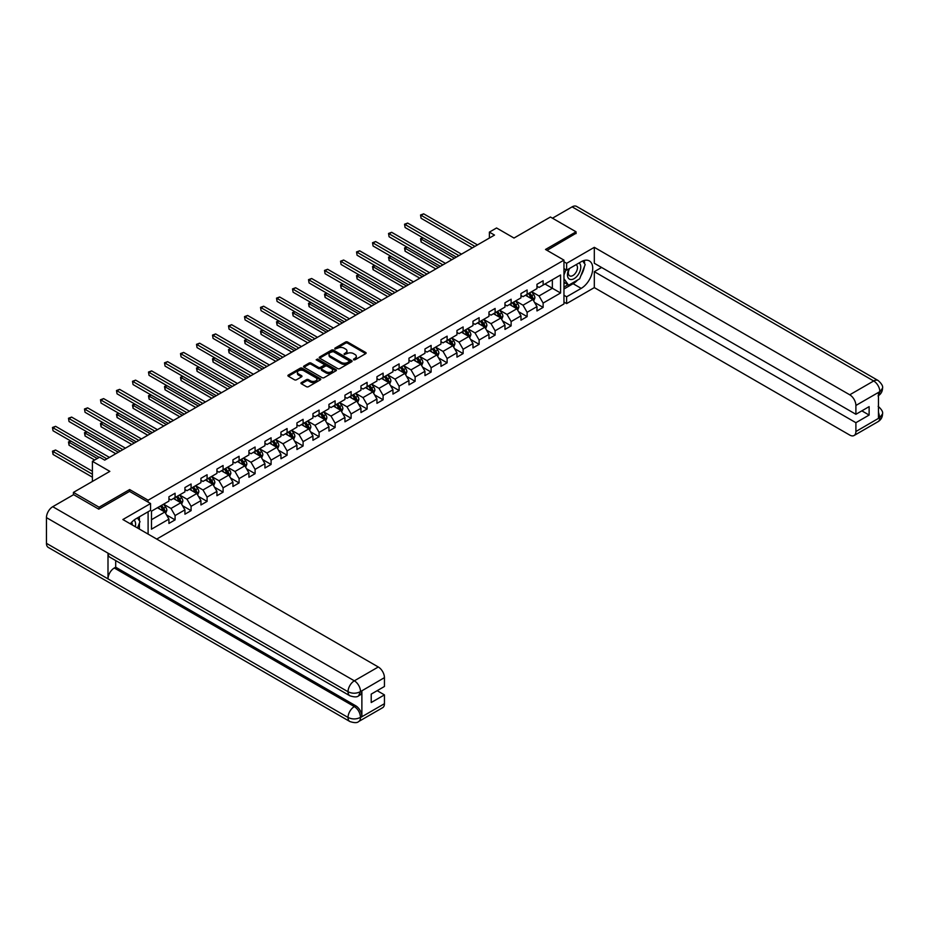 <?xml version="1.0" encoding="UTF-8"?>
<svg xmlns="http://www.w3.org/2000/svg" width="929" height="929" viewBox="0 0 929 929"><rect width="100%" height="100%" fill="white"/><g stroke="black" fill="none" stroke-linecap="round" stroke-linejoin="round"><path stroke-width="1.39" d="M353.601 359.825L355.006 359.825L365.701 353.647A1.428 0.824 0 0 0 366.119 353.066A1.428 0.824 0 0 0 365.701 352.486L347.585 342.011A1.428 0.824 0 0 0 345.565 342.011L334.87 348.189L334.87 349.002L337.668 348.212A4.552 2.636 0 0 1 344.113 348.212L345.623 349.083A4.552 2.636 0 0 1 346.958 350.941A4.552 2.636 0 0 1 345.623 352.799L344.229 354.413L347.028 353.612A4.552 2.636 0 0 1 353.473 353.612L354.983 354.483A4.552 2.636 0 0 1 356.318 356.341A4.552 2.636 0 0 1 354.983 358.211L353.601 359.825L353.601 359M301.368 382.597A1.428 0.824 0 0 0 300.95 383.178A1.428 0.824 0 0 0 301.368 383.758L306.454 386.696A1.428 0.824 0 0 0 308.463 386.696L320.342 379.833A1.428 0.824 0 0 0 320.76 379.253A1.428 0.824 0 0 0 320.342 378.672L302.227 368.209A1.428 0.824 0 0 0 300.206 368.209L288.327 375.061A1.428 0.824 0 0 0 287.909 375.641A1.428 0.824 0 0 0 288.327 376.222L294.47 379.775A1.428 0.824 0 0 0 296.479 379.775L301.565 376.837A1.428 0.824 0 0 0 301.983 376.257A1.428 0.824 0 0 0 301.565 375.676L298.523 373.922A3.809 2.195 0 0 1 297.408 372.366A3.809 2.195 0 0 1 299.753 370.334A3.809 2.195 0 0 1 303.911 370.81L315.837 377.697A3.809 2.195 0 0 1 316.952 379.253A3.809 2.195 0 0 1 314.606 381.285A3.809 2.195 0 0 1 310.449 380.809L308.463 379.659A1.428 0.824 0 0 0 306.454 379.659L301.368 382.597L301.368 383.758M576.061 233.597L576.061 231.82L550.421 217.014L514.004 238.045L496.562 227.977L489.386 232.122L494.507 235.083L104.71 460.122L99.589 457.161L92.401 461.307L92.401 481.443M129.642 491.453L129.642 489.56L99.078 507.211L73.426 492.405L109.843 471.375L92.401 461.307M129.642 489.56L148.106 500.22L563.961 260.132L563.961 303.957L156.722 539.075M576.061 231.82L545.497 249.471L563.961 260.132M337.761 368.616A1.428 0.824 0 0 0 339.782 368.616L351.661 361.753A1.428 0.824 0 0 0 352.079 361.172A1.428 0.824 0 0 0 351.661 360.591L333.534 350.128A1.428 0.824 0 0 0 331.525 350.128L319.646 356.991A1.428 0.824 0 0 0 319.228 357.572A1.428 0.824 0 0 0 319.646 358.153L337.761 368.616M316.568 360.034L335.984 370.799L324.116 377.65A1.428 0.824 0 0 1 322.108 377.65L303.98 367.187L303.98 366.026A1.428 0.824 0 0 0 303.562 366.607A1.428 0.824 0 0 0 303.98 367.187M303.98 366.026L309.067 363.088A1.428 0.824 0 0 1 311.087 363.088L318.438 367.338A1.428 0.824 0 0 0 320.447 367.338L323.815 365.387A1.428 0.824 0 0 0 324.233 364.807A1.428 0.824 0 0 0 323.815 364.226L316.162 359.802L317.579 358.989L336.008 369.626A1.428 0.824 0 0 1 336.426 370.207A1.428 0.824 0 0 1 336.008 370.787L336.008 369.626M73.426 494.774L73.426 492.405M99.078 507.211L99.078 508.987M148.106 534.094L148.106 511.774M148.106 502.113L148.106 500.22M166.523 514.933L175.082 519.88L175.082 515.56L184.929 509.87L184.929 514.202L191.084 510.648L191.084 506.317L200.931 500.638L200.931 504.958L207.086 501.405L207.086 497.085L216.933 491.395L216.933 495.714L223.088 492.161L223.088 487.841L232.935 482.163L232.935 486.482L239.09 482.929L239.09 478.609L248.937 472.919L248.937 477.239L255.092 473.685L255.092 469.366L264.939 463.676L264.939 468.007L271.094 464.454L271.094 460.122L280.941 454.444L280.941 458.763L287.096 455.21L287.096 450.89L296.943 445.2L296.943 449.531L303.098 445.978L303.098 441.647L312.945 435.968L312.945 440.288L319.1 436.735L319.1 432.415L328.947 426.725L328.947 431.044L335.102 427.491L335.102 423.171L344.949 417.481L344.949 421.812L351.104 418.259L351.104 413.928L360.951 408.249L360.951 412.569L367.106 409.015L367.106 404.696L376.953 399.005L376.953 403.337L383.108 399.784L383.108 395.452L392.955 389.774L392.955 394.093L399.11 390.54L399.11 386.22L408.957 380.53L408.957 384.85L415.112 381.296L415.112 376.977L424.959 371.298L424.959 375.618L431.114 372.064L431.114 367.745L440.961 362.055L440.961 366.374L447.116 362.821L447.116 358.501L456.963 352.811L456.963 357.142L463.118 353.589L463.118 349.258L472.966 343.579L472.966 347.899L479.12 344.345L479.12 340.026L488.968 334.335L488.968 338.655L495.122 335.102L495.122 330.782L504.97 325.104L504.97 329.423L511.124 325.87L511.124 321.55L520.972 315.86L520.972 320.18L527.126 316.626L527.126 312.307L536.974 306.616L536.974 310.948L543.128 307.394L543.128 303.063L560.57 292.995L560.57 274.996L552.36 279.734L552.36 288.257L560.57 292.995M175.082 519.88L168.927 523.433L168.927 519.114L151.485 529.182L151.485 511.182L168.927 501.114L168.927 496.783L175.082 493.229L175.082 497.561L184.929 491.871L184.929 487.551L191.084 483.997L191.084 488.317L200.931 482.627L200.931 478.307L207.086 474.754L207.086 479.074L216.933 473.395L216.933 469.064L223.088 465.51L223.088 469.842L232.935 464.152L232.935 459.832L239.09 456.278L239.09 460.598L248.937 454.92L248.937 450.588L255.092 447.035L255.092 451.366L264.939 445.676L264.939 441.356L271.094 437.803L271.094 442.123L280.941 436.433L280.941 432.113L287.096 428.559L287.096 432.879L296.943 427.201L296.943 422.881L303.098 419.327L303.098 423.647L312.945 417.957L312.945 413.637L319.1 410.084L319.1 414.404L328.947 408.725L328.947 404.394L335.102 400.84L335.102 405.172L344.949 399.482L344.949 395.162L351.104 391.608L351.104 395.928L360.951 390.238L360.951 385.918L367.106 382.365L367.106 386.685L376.953 381.006L376.953 376.686L383.108 373.133L383.108 377.453L392.955 371.763L392.955 367.443L399.11 363.889L399.11 368.209L408.957 362.531L408.957 358.199L415.112 354.646L415.112 358.977L424.959 353.287L424.959 348.967L431.114 345.414L431.114 349.734L440.961 344.055L440.961 339.724L447.116 336.17L447.116 340.502L456.963 334.812L456.963 330.492L463.118 326.938L463.118 331.258L472.966 325.568L472.966 321.248L479.12 317.695L479.12 322.015L488.968 316.336L488.968 312.005L495.122 308.451L495.122 312.783L504.97 307.093L504.97 302.773L511.124 299.219L511.124 303.539L520.972 297.861L520.972 293.529L527.126 289.976L527.126 294.307L536.974 288.617L536.974 284.297L543.128 280.744L543.128 285.064L560.57 274.996M173.444 498.501L180.83 502.763L170.982 508.453L163.597 504.192M168.927 498.745L170.982 499.93L175.082 497.561M170.982 508.453L175.082 515.56M180.83 502.763L184.929 509.87M189.446 489.269L196.832 493.531L186.984 499.21L179.599 494.948M184.929 489.502L186.984 490.686L191.084 488.317M186.984 499.21L191.084 506.317M196.832 493.531L200.931 500.638M205.448 480.026L212.834 484.288L202.987 489.978L195.601 485.716M200.931 480.258L202.987 481.443L207.086 479.074M202.987 489.978L207.086 497.085M212.834 484.288L216.933 491.395M221.45 470.782L228.836 475.056L218.989 480.734L211.603 476.472M216.933 471.026L218.989 472.211L223.088 469.842M218.989 480.734L223.088 487.841M228.836 475.056L232.935 482.163M237.452 461.55L244.838 465.812L234.991 471.502L227.605 467.229M232.935 461.783L234.991 462.967L239.09 460.598M234.991 471.502L239.09 478.609M244.838 465.812L248.937 472.919M253.454 452.307L260.84 456.569L250.993 462.259L243.607 457.997M248.937 452.551L250.993 453.735L255.092 451.366M250.993 462.259L255.092 469.366M260.84 456.569L264.939 463.676M269.456 443.075L276.842 447.337L266.995 453.015L259.609 448.753M264.939 443.307L266.995 444.492L271.094 442.123M266.995 453.015L271.094 460.122M276.842 447.337L280.941 454.444M285.458 433.831L292.844 438.093L282.997 443.783L275.611 439.522M280.941 434.064L282.997 435.248L287.096 432.879M282.997 443.783L287.096 450.89M292.844 438.093L296.943 445.2M301.461 424.588L308.846 428.861L298.999 434.54L291.613 430.278M296.943 424.832L298.999 426.016L303.098 423.647M298.999 434.54L303.098 441.647M308.846 428.861L312.945 435.968M317.463 415.356L324.848 419.618L315.001 425.308L307.615 421.034M312.945 415.588L315.001 416.773L319.1 414.404M315.001 425.308L319.1 432.415M324.848 419.618L328.947 426.725M333.465 406.112L340.85 410.374L331.003 416.064L323.617 411.802M328.947 406.356L331.003 407.541L335.102 405.172M331.003 416.064L335.102 423.171M340.85 410.374L344.949 417.481M349.467 396.88L356.852 401.142L347.005 406.821L339.619 402.559M344.949 397.113L347.005 398.297L351.104 395.928M347.005 406.821L351.104 413.928M356.852 401.142L360.951 408.249M365.469 387.637L372.854 391.899L363.007 397.589L355.621 393.327M360.951 387.869L363.007 389.054L367.106 386.685M363.007 397.589L367.106 404.696M372.854 391.899L376.953 399.005M381.471 378.393L388.856 382.667L379.009 388.345L371.623 384.083M376.953 378.637L379.009 379.822L383.108 377.453M379.009 388.345L383.108 395.452M388.856 382.667L392.955 389.774M397.473 369.161L404.858 373.423L395.011 379.113L387.625 374.84M392.955 369.394L395.011 370.578L399.11 368.209M395.011 379.113L399.11 386.22M404.858 373.423L408.957 380.53M413.475 359.918L420.86 364.191L411.013 369.87L403.627 365.608M408.957 360.162L411.013 361.346L415.112 358.977M411.013 369.87L415.112 376.977M420.86 364.191L424.959 371.298M429.477 350.686L436.862 354.948L427.015 360.638L419.629 356.364M424.959 350.918L427.015 352.103L431.114 349.734M427.015 360.638L431.114 367.745M436.862 354.948L440.961 362.055M445.479 341.442L452.864 345.704L443.017 351.394L435.631 347.132M440.961 341.686L443.017 342.871L447.116 340.502M443.017 351.394L447.116 358.501M452.864 345.704L456.963 352.811M461.481 332.21L468.866 336.472L459.019 342.151L451.633 337.889M456.963 332.443L459.019 333.627L463.118 331.258M459.019 342.151L463.118 349.258M468.866 336.472L472.966 343.579M477.483 322.967L484.868 327.229L475.021 332.919L467.635 328.657M472.966 323.199L475.021 324.384L479.12 322.015M475.021 332.919L479.12 340.026M484.868 327.229L488.968 334.335M493.485 313.723L500.87 317.997L491.023 323.675L483.637 319.413M488.968 313.967L491.023 315.152L495.122 312.783M491.023 323.675L495.122 330.782M500.87 317.997L504.97 325.104M509.487 304.491L516.872 308.753L507.025 314.443L499.639 310.17M504.97 304.724L507.025 305.908L511.124 303.539M507.025 314.443L511.124 321.55M516.872 308.753L520.972 315.86M525.489 295.248L532.874 299.51L523.027 305.2L515.641 300.938M520.972 295.492L523.027 296.676L527.126 294.307M523.027 305.2L527.126 312.307M532.874 299.51L536.974 306.616M544.975 283.995L552.36 288.257L539.029 295.956L531.643 291.694M536.974 286.248L539.029 287.433L543.128 285.064M539.029 295.956L543.128 303.063M489.386 232.122L489.386 238.045M151.485 519.706L164.828 512.007L157.442 507.745M164.828 512.007L168.927 519.114M534.57 302.448L543.128 307.394M518.568 311.679L527.126 316.626M502.566 320.923L511.124 325.87M486.564 330.167L495.122 335.102M470.562 339.399L479.12 344.345M454.56 348.642L463.118 353.589M438.558 357.874L447.116 362.821M422.556 367.118L431.114 372.064M406.554 376.361L415.112 381.296M390.552 385.593L399.11 390.54M374.55 394.837L383.108 399.784M358.548 404.069L367.106 409.015M342.546 413.312L351.104 418.259M326.543 422.556L335.102 427.491M310.541 431.788L319.1 436.735M294.539 441.031L303.098 445.978M278.537 450.263L287.096 455.21M262.535 459.507L271.094 464.454M246.533 468.739L255.092 473.685M230.531 477.982L239.09 482.929M214.529 487.226L223.088 492.161M198.527 496.458L207.086 501.405M182.525 505.701L191.084 510.648M353.995 359.964L354.983 359.395A4.552 2.636 0 0 0 356.318 357.526L356.318 356.341M346.958 350.941L346.958 352.126A4.552 2.636 0 0 1 345.623 353.984L344.636 354.553M365.701 352.486L365.701 353.647L347.585 343.196A1.428 0.824 0 0 0 345.565 343.196L335.264 349.153M351.638 361.764L333.534 351.313A1.428 0.824 0 0 0 331.525 351.313L319.657 358.164M349.141 361.578L349.141 360.766L333.232 351.58L330.364 352.428A4.552 2.636 0 0 0 329.029 354.286A4.552 2.636 0 0 0 330.364 356.144L341.233 362.426A4.552 2.636 0 0 0 347.678 362.426L349.141 361.578L349.141 362.763L349.432 361.172M329.029 354.286L329.029 355.47A4.552 2.636 0 0 0 330.364 357.328L330.364 356.144M349.141 362.763L347.678 363.611A4.552 2.636 0 0 1 341.233 363.611L330.364 357.328M304.004 367.199L309.067 364.273L309.067 363.088M324.233 364.807L324.233 365.991A1.428 0.824 0 0 1 323.815 366.572L320.447 368.523A1.428 0.824 0 0 1 318.438 368.523L311.087 364.273A1.428 0.824 0 0 0 309.067 364.273M326.056 371.739A3.809 2.195 0 0 0 330.213 372.215A3.809 2.195 0 0 0 332.559 370.183A3.809 2.195 0 0 0 331.444 368.627L327.24 366.2A1.428 0.824 0 0 0 325.231 366.2L321.852 368.151A1.428 0.824 0 0 0 321.434 368.732A1.428 0.824 0 0 0 321.852 369.312L326.056 371.739L326.056 372.924A3.809 2.195 0 0 0 330.213 373.4A3.809 2.195 0 0 0 332.559 371.368L332.559 370.183M321.434 368.732L321.434 369.916A1.428 0.824 0 0 0 321.852 370.497L321.852 369.312M326.056 372.924L321.852 370.497M316.952 379.253L316.952 380.437A3.809 2.195 0 0 1 314.606 382.469A3.809 2.195 0 0 1 310.449 381.993L308.463 380.844A1.428 0.824 0 0 0 306.454 380.844L301.391 383.77M297.408 372.366L297.408 373.551A3.809 2.195 0 0 0 298.523 375.107L298.523 373.922M301.565 375.676L301.565 376.837L298.523 375.107M320.342 378.672L320.342 379.833L302.227 369.394A1.428 0.824 0 0 0 300.206 369.394L288.35 376.233L288.327 375.061M533.687 300.915L534.907 297.849A3.844 2.218 -120 0 0 533.676 294.574L531.562 291.741M527.869 296.63L526.429 294.702M423.043 237.882L421.092 239.008L421.092 241.97L451.842 259.714M528.38 293.576L530.505 296.409A3.844 2.218 60 0 1 531.597 298.72L532.828 298.012A3.844 2.218 -120 0 0 531.736 295.701L529.611 292.867M528.647 293.425L531.005 296.56A1.963 1.126 60 0 1 531.353 297.152L532.828 298.012M421.092 241.97L420.535 238.683L454.409 258.239M420.535 238.683L422.823 237.754M474.916 246.394L421.092 215.319L423.659 213.833L477.483 244.908M472.35 247.869L421.092 218.28L420.535 214.994L423.659 213.833M421.092 218.28L420.535 214.994M569.163 268.678A9.429 5.446 120 0 0 570.778 279.559A9.429 5.446 120 0 0 579.29 272.824A9.429 5.446 120 0 0 579.069 262.953M569.686 268.365A6.457 3.728 120 0 0 569.674 275.855A6.457 3.728 120 0 0 570.615 276.145A6.457 3.728 120 0 0 576.514 271.384A6.457 3.728 120 0 0 576.131 264.672A6.457 3.728 120 0 0 576.108 264.66M582.669 260.991L585.189 264.579L579.65 278.851L568.571 285.238L563.961 282.137M568.571 285.238L563.961 278.665M563.961 274.996L565.982 269.77M135.274 526.685A9.429 5.446 120 0 0 134.02 520.089M132.266 524.955A6.457 3.728 120 0 0 131.604 522.295M137.422 517.941L140 521.599L137.527 527.986M577.606 280.024A16.316 9.418 120 0 1 573.088 283.705L581.194 288.385A16.316 9.418 120 0 0 591.854 273.997A16.316 9.418 120 0 0 589.346 260.921A16.316 9.418 120 0 0 581.194 261.734L566.62 270.142L566.62 263.325L594.316 247.335L849.745 394.802L873.69 380.971L572.113 206.865L552.465 218.199M581.194 288.385L566.62 296.792L566.62 303.597L594.316 287.607L594.316 271.674L855.899 422.695L855.899 431.52L879.995 417.481L878.462 418.201L878.462 392.735L879.844 391.632L855.899 405.462A8.709 5.028 -120 0 0 849.745 394.802M601.609 267.471L594.316 271.674M861.845 410.85L869.126 415.054L869.126 406.647L855.899 414.288L594.316 263.267L594.316 247.335M563.961 268.597L566.62 270.142M563.961 261.792L566.62 263.325M563.961 302.064L566.62 303.597M563.961 295.248L566.62 296.792M594.316 287.607L849.745 435.074A8.709 5.028 -120 0 0 854.088 435.504A8.709 5.028 -120 0 0 855.899 431.52M572.113 206.865A8.918 5.156 -60 0 1 576.572 206.412L878.149 380.53A8.918 5.156 -60 0 0 873.69 380.971A8.709 5.028 60 0 1 879.844 391.632M855.899 414.288L855.899 405.462M869.126 415.054L855.899 422.695M576.061 233.249L547.03 250.354M580.846 275.75A16.316 9.418 120 0 0 584.364 266.704M584.631 263.778A16.316 9.418 120 0 0 584.225 260.445M573.088 283.705L563.961 288.977M563.961 287.073L567.851 284.831M563.961 283.519L564.774 283.055M878.462 412.104L879.844 417.4M878.149 406.298C881.656 409.445 883.119 411.965 882.55 413.846L880.007 417.481M878.149 380.53C881.656 383.654 883.119 386.197 882.55 388.148L879.995 391.724M349.873 695.775A8.918 5.156 -60 0 1 348.027 691.745C352.137 693.719 356.237 693.708 360.336 691.699L358.687 695.763C357.235 697.249 354.297 697.249 349.873 695.775L109.843 557.191A8.918 5.156 -60 0 1 107.996 553.161L46.45 517.627A8.918 5.156 -60 0 1 52.756 506.7L73.635 494.658L98.764 509.162L129.537 491.395L150.568 503.541L150.568 510.346L136.006 518.754A16.316 9.418 120 0 0 130.281 523.805M150.568 503.541L122.872 519.532L378.289 666.987A8.709 5.028 60 0 1 384.443 677.647L384.443 686.473L371.217 694.114L371.217 702.521L384.443 694.892L384.443 703.706A8.709 5.028 60 0 1 382.643 707.701L358.687 721.519A8.709 5.028 -120 0 0 360.498 717.536L384.443 703.706M139.025 528.856L142.462 530.842M139.385 528.647L139.385 523.178M139.385 520.728L139.385 516.803M358.687 721.519C357.305 722.994 354.367 723.006 349.873 721.531L48.296 547.425A8.918 5.156 -60 0 1 46.45 543.337L107.996 578.872A8.918 5.156 -60 0 1 114.302 568.002L354.344 706.586L355.726 705.785A8.709 5.028 60 0 1 361.88 716.445L361.88 690.979A8.709 5.028 60 0 1 360.08 694.962L358.687 695.763M46.45 517.627L46.45 543.337M52.756 506.7L354.344 680.818A8.918 5.156 -60 0 0 348.027 691.745L107.996 553.161L107.996 578.872L348.027 717.455C352.126 719.429 356.225 719.429 360.336 717.455L360.498 717.536M384.443 694.892L377.162 690.677M115.695 560.57L115.695 567.201L355.726 705.785M115.695 567.201L114.302 568.002M517.685 310.158L518.905 307.081A3.844 2.218 -120 0 0 517.674 303.806L515.56 300.984M511.867 305.862L510.427 303.946M407.041 247.114L405.09 248.24L405.09 251.202L435.84 268.957M512.378 302.819L514.503 305.641A3.844 2.218 60 0 1 515.595 307.952L516.826 307.244A3.844 2.218 -120 0 0 515.734 304.933L513.609 302.111M512.645 302.668L515.003 305.804A1.963 1.126 60 0 1 515.351 306.396L516.826 307.244M405.09 251.202L404.533 247.915L438.407 267.471M404.533 247.915L406.821 246.986M501.683 319.39L502.903 316.324A3.844 2.218 -120 0 0 501.672 313.05L499.558 310.216M495.865 315.105L494.425 313.178M391.039 256.358L389.088 257.484L389.088 260.445L419.838 278.189M496.376 312.063L498.49 314.885A3.844 2.218 60 0 1 499.593 317.195L500.824 316.487A3.844 2.218 -120 0 0 499.721 314.176L497.607 311.343M496.643 311.9L498.989 315.036A1.963 1.126 60 0 1 499.349 315.628L500.824 316.487M389.088 260.445L388.531 257.159L422.393 276.714M388.531 257.159L390.819 256.23M458.914 255.626L405.09 224.551L407.657 223.076L461.481 254.151M456.348 257.112L405.09 227.512L404.533 224.226L407.657 223.076M405.09 227.512L404.533 224.226M442.912 264.87L389.088 233.794L391.655 232.308L445.479 263.383M440.346 266.344L389.088 236.756L388.531 233.469L391.655 232.308M389.088 236.756L388.531 233.469M485.681 328.634L486.901 325.556A3.844 2.218 -120 0 0 485.67 322.282L483.556 319.46M479.863 324.337L478.423 322.421M375.037 265.601L373.086 266.728L373.086 269.689L403.836 287.433M480.374 321.295L482.488 324.128A3.844 2.218 60 0 1 483.591 326.439L484.822 325.719A3.844 2.218 -120 0 0 483.719 323.408L481.605 320.586M480.641 321.144L482.987 324.279A1.963 1.126 60 0 1 483.347 324.871L484.822 325.719M373.086 269.689L372.529 266.402L406.391 285.946M372.529 266.402L374.817 265.462M469.679 337.877L470.898 334.8A3.844 2.218 -120 0 0 469.668 331.525L467.554 328.703M463.861 333.581L462.421 331.665M359.035 274.833L357.084 275.959L357.084 278.921L387.834 296.676M464.372 330.538L466.486 333.36A3.844 2.218 60 0 1 467.589 335.671L468.82 334.963A3.844 2.218 -120 0 0 467.717 332.652L465.603 329.83M464.639 330.376L466.985 333.511A1.963 1.126 60 0 1 467.345 334.115L468.82 334.963M357.084 278.921L356.527 275.634L390.389 295.19M356.527 275.634L358.815 274.705M453.677 347.109L454.896 344.032A3.844 2.218 -120 0 0 453.666 340.769L451.552 337.935M447.859 342.824L446.419 340.897M343.033 284.077L341.082 285.203L341.082 288.164L371.832 305.908M448.37 339.77L450.484 342.604A3.844 2.218 60 0 1 451.587 344.914L452.818 344.206A3.844 2.218 -120 0 0 451.715 341.884L449.601 339.062M448.637 339.619L450.983 342.755A1.963 1.126 60 0 1 451.343 343.347L452.818 344.206M341.082 288.164L340.525 284.878L374.387 304.433M340.525 284.878L342.813 283.949M426.91 274.101L373.086 243.038L375.653 241.552L429.477 272.627M424.344 275.588L373.086 245.999L372.529 242.713L375.653 241.552M373.086 245.999L372.529 242.713M410.908 283.345L357.084 252.27L359.651 250.795L413.475 281.87M408.342 284.831L357.084 255.231L356.527 251.945L359.651 250.795M357.084 255.231L356.527 251.945M394.906 292.589L341.082 261.513L343.649 260.027L397.473 291.102M392.34 294.063L341.082 264.475L340.525 261.188L343.649 260.027M341.082 264.475L340.525 261.188M437.675 356.353L438.894 353.275A3.844 2.218 -120 0 0 437.664 350.001L435.55 347.179M431.857 352.056L430.417 350.14M327.031 293.309L325.08 294.435L325.08 297.396L355.83 315.152M432.368 349.014L434.482 351.836A3.844 2.218 60 0 1 435.585 354.146L436.816 353.438A3.844 2.218 -120 0 0 435.713 351.127L433.599 348.305M432.635 348.863L434.981 351.998A1.963 1.126 60 0 1 435.341 352.59L436.816 353.438M325.08 297.396L324.523 294.11L358.385 313.665M324.523 294.11L326.811 293.181M378.904 301.82L325.08 270.745L327.647 269.271L381.471 300.346M376.338 303.307L325.08 273.707L324.523 270.42L327.647 269.271M325.08 273.707L324.523 270.42M421.673 365.585L422.892 362.519A3.844 2.218 -120 0 0 421.661 359.244L419.548 356.411M415.855 361.3L414.415 359.372M311.029 302.552L309.078 303.678L309.078 306.64L339.828 324.384M416.366 358.246L418.48 361.079A3.844 2.218 60 0 1 419.583 363.39L420.814 362.682A3.844 2.218 -120 0 0 419.711 360.371L417.597 357.537M416.633 358.095L418.979 361.23A1.963 1.126 60 0 1 419.339 361.822L420.814 362.682M309.078 306.64L308.521 303.353L342.383 322.909M308.521 303.353L310.809 302.424M362.902 311.064L309.078 279.989L311.645 278.503L365.469 309.578M360.336 312.539L309.078 282.95L308.521 279.664L311.645 278.503M309.078 282.95L308.521 279.664M405.671 374.828L406.89 371.751A3.844 2.218 -120 0 0 405.659 368.476L403.546 365.654M399.853 370.532L398.413 368.616M295.027 311.796L293.076 312.922L293.076 315.883L323.826 333.627M400.364 367.489L402.478 370.311A3.844 2.218 60 0 1 403.581 372.634L404.812 371.914A3.844 2.218 -120 0 0 403.709 369.603L401.595 366.781M400.631 367.338L402.977 370.474A1.963 1.126 60 0 1 403.337 371.066L404.812 371.914M293.076 315.883L292.519 312.585L326.381 332.141M292.519 312.585L294.807 311.656M346.9 320.296L293.076 289.233L295.643 287.746L349.467 318.821M344.334 321.782L293.076 292.194L292.519 288.896L295.643 287.746M293.076 292.194L292.519 288.896M389.669 384.072L390.888 380.995A3.844 2.218 -120 0 0 389.657 377.72L387.544 374.898M383.851 379.775L382.411 377.859M279.025 321.028L277.074 322.154L277.074 325.115L307.824 342.871M384.362 376.733L386.476 379.555A3.844 2.218 60 0 1 387.579 381.865L388.81 381.157A3.844 2.218 -120 0 0 387.707 378.846L385.593 376.013M384.629 376.57L386.975 379.706A1.963 1.126 60 0 1 387.335 380.309L388.81 381.157M277.074 325.115L276.517 321.829L310.379 341.384M276.517 321.829L278.805 320.9M330.898 329.54L277.074 298.464L279.641 296.99L333.465 328.065M328.332 331.026L277.074 301.426L276.517 298.139L279.641 296.99M277.074 301.426L276.517 298.139M373.667 393.304L374.886 390.226A3.844 2.218 -120 0 0 373.655 386.963L371.542 384.13M367.849 389.007L366.409 387.091M263.023 330.271L261.072 331.398L261.072 334.359L291.822 352.103M368.36 385.965L370.474 388.798A3.844 2.218 60 0 1 371.577 391.109L372.808 390.401A3.844 2.218 -120 0 0 371.705 388.078L369.591 385.256M368.627 385.814L370.973 388.949A1.963 1.126 60 0 1 371.333 389.541L372.808 390.401M261.072 334.359L260.515 331.072L294.377 350.628M260.515 331.072L262.802 330.143M314.896 338.783L261.072 307.708L263.639 306.222L317.463 337.297M312.33 340.258L261.072 310.669L260.515 307.383L263.639 306.222M261.072 310.669L260.515 307.383M357.665 402.547L358.884 399.47A3.844 2.218 -120 0 0 357.653 396.195L355.54 393.373M351.847 398.251L350.407 396.335M247.021 339.503L245.07 340.629L245.07 343.591L275.82 361.346M352.358 395.208L354.472 398.03A3.844 2.218 60 0 1 355.575 400.341L356.806 399.633A3.844 2.218 -120 0 0 355.702 397.322L353.589 394.5M352.625 395.057L354.971 398.193A1.963 1.126 60 0 1 355.331 398.785L356.806 399.633M245.07 343.591L244.513 340.304L278.375 359.86M244.513 340.304L246.8 339.375M298.894 348.015L245.07 316.94L247.637 315.465L301.461 346.54M296.328 349.501L245.07 319.901L244.513 316.615L247.637 315.465M245.07 319.901L244.513 316.615M341.663 411.779L342.882 408.714A3.844 2.218 -120 0 0 341.651 405.439L339.538 402.605M335.845 407.494L334.405 405.567M231.019 348.747L229.068 349.873L229.068 352.834L259.806 370.578M336.356 404.44L338.47 407.274A3.844 2.218 60 0 1 339.573 409.584L340.804 408.876A3.844 2.218 -120 0 0 339.7 406.565L337.587 403.732M336.623 404.289L338.969 407.425A1.963 1.126 60 0 1 339.329 408.017L340.804 408.876M229.068 352.834L228.511 349.548L262.373 369.103M228.511 349.548L230.798 348.619M282.892 357.259L229.068 326.184L231.635 324.697L285.458 355.772M280.326 358.733L229.068 329.145L228.511 325.858L231.635 324.697M229.068 329.145L228.511 325.858M325.661 421.023L326.88 417.945A3.844 2.218 -120 0 0 325.649 414.671L323.536 411.849M319.843 416.726L318.403 414.81M215.017 357.99L213.066 359.105L213.066 362.066L243.804 379.822M320.354 413.684L322.468 416.506A3.844 2.218 60 0 1 323.571 418.828L324.802 418.108A3.844 2.218 -120 0 0 323.698 415.797L321.585 412.975M320.621 413.533L322.967 416.668A1.963 1.126 60 0 1 323.327 417.26L324.802 418.108M213.066 362.066L212.509 358.78L246.371 378.335M212.509 358.78L214.796 357.851M266.89 366.49L213.066 335.415L215.633 333.941L269.456 365.016M264.324 367.977L213.066 338.377L212.509 335.09L215.633 333.941M213.066 338.377L212.509 335.09M309.659 430.266L310.878 427.189A3.844 2.218 -120 0 0 309.647 423.914L307.534 421.092M303.841 425.97L302.401 424.054M199.015 367.222L197.064 368.348L197.064 371.31L227.802 389.054M304.352 422.927L306.465 425.749A3.844 2.218 60 0 1 307.569 428.06L308.8 427.352A3.844 2.218 -120 0 0 307.696 425.041L305.583 422.207M304.619 422.765L306.965 425.9A1.963 1.126 60 0 1 307.325 426.504L308.8 427.352M197.064 371.31L196.507 368.023L230.369 387.579M196.507 368.023L198.794 367.094M250.888 375.734L197.064 344.659L199.63 343.184L253.454 374.248M248.322 377.209L197.064 347.62L196.507 344.334L199.63 343.184M197.064 347.62L196.507 344.334M293.657 439.498L294.876 436.421A3.844 2.218 -120 0 0 293.645 433.146L291.532 430.324M287.839 435.202L286.399 433.286M183.013 376.466L181.062 377.592L181.062 380.553L211.8 398.297M288.35 432.159L290.463 434.993A3.844 2.218 60 0 1 291.567 437.304L292.798 436.595A3.844 2.218 -120 0 0 291.694 434.273L289.581 431.451M288.617 432.008L290.963 435.144A1.963 1.126 60 0 1 291.323 435.736L292.798 436.595M181.062 380.553L180.505 377.267L214.367 396.822M180.505 377.267L182.792 376.338M234.886 384.978L181.062 353.903L183.628 352.416L237.452 383.491M232.32 386.452L181.062 356.864L180.505 353.577L183.628 352.416M181.062 356.864L180.505 353.577M277.655 448.742L278.874 445.665A3.844 2.218 -120 0 0 277.643 442.39L275.53 439.568M271.837 444.445L270.397 442.529M167.011 385.698L165.06 386.824L165.06 389.785L195.798 407.541M272.348 441.403L274.461 444.225A3.844 2.218 60 0 1 275.565 446.535L276.796 445.827A3.844 2.218 -120 0 0 275.692 443.516L273.579 440.694M272.615 441.24L274.961 444.376A1.963 1.126 60 0 1 275.321 444.979L276.796 445.827M165.06 389.785L164.503 386.499L198.365 406.054M164.503 386.499L166.79 385.57M218.884 394.21L165.06 363.134L167.626 361.66L221.45 392.735M216.318 395.696L165.06 366.096L164.503 362.809L167.626 361.66M165.06 366.096L164.503 362.809M261.653 457.974L262.872 454.908A3.844 2.218 -120 0 0 261.641 451.633L259.528 448.8M255.835 453.689L254.395 451.761M151.009 394.941L149.058 396.068L149.058 399.029L179.796 416.773M256.346 450.635L258.459 453.468A3.844 2.218 60 0 1 259.563 455.779L260.794 455.071A3.844 2.218 -120 0 0 259.69 452.76L257.577 449.926M256.613 450.484L258.959 453.619A1.963 1.126 60 0 1 259.319 454.211L260.794 455.071M149.058 399.029L148.489 395.742L182.363 415.298M148.489 395.742L150.788 394.813M202.882 403.453L149.058 372.378L151.624 370.892L205.448 401.967M200.316 404.928L149.058 375.339L148.489 372.053L151.624 370.892M149.058 375.339L148.489 372.053M245.651 467.217L246.87 464.14A3.844 2.218 -120 0 0 245.639 460.865L243.526 458.043M239.833 462.921L238.393 461.005M135.007 404.173L133.056 405.299L133.056 408.261L163.794 426.016M240.344 459.878L242.457 462.7A3.844 2.218 60 0 1 243.561 465.011L244.791 464.303A3.844 2.218 -120 0 0 243.688 461.992L241.575 459.17M240.611 459.727L242.957 462.863A1.963 1.126 60 0 1 243.317 463.455L244.791 464.303M133.056 408.261L132.487 404.974L166.361 424.53M132.487 404.974L134.775 404.045M186.88 412.685L133.056 381.61L135.622 380.135L189.446 411.21M184.314 414.171L133.056 384.571L132.487 381.285L135.622 380.135M133.056 384.571L132.487 381.285M229.649 476.449L230.868 473.384A3.844 2.218 -120 0 0 229.637 470.109L227.524 467.275M223.831 472.164L222.391 470.237M119.005 413.417L117.054 414.543L117.054 417.504L147.792 435.248M224.342 469.122L226.455 471.944A3.844 2.218 60 0 1 227.559 474.254L228.789 473.546A3.844 2.218 -120 0 0 227.686 471.235L225.573 468.402M224.609 468.959L226.955 472.095A1.963 1.126 60 0 1 227.315 472.687L228.789 473.546M117.054 417.504L116.485 414.218L150.359 433.773M116.485 414.218L118.773 413.289M170.878 421.929L117.054 390.854L119.62 389.367L173.444 420.442M168.312 423.403L117.054 393.815L116.485 390.528L119.62 389.367M117.054 393.815L116.485 390.528M213.647 485.693L214.866 482.615A3.844 2.218 -120 0 0 213.635 479.341L211.522 476.519M207.829 481.396L206.389 479.48M103.003 422.66L101.052 423.787L101.052 426.748L131.79 444.492M208.34 478.354L210.453 481.187A3.844 2.218 60 0 1 211.557 483.498L212.787 482.778A3.844 2.218 -120 0 0 211.684 480.467L209.571 477.645M208.607 478.203L210.953 481.338A1.963 1.126 60 0 1 211.313 481.93L212.787 482.778M101.052 426.748L100.483 423.461L134.357 443.017M100.483 423.461L102.771 422.521M154.876 431.172L101.052 400.097L103.618 398.611L157.442 429.686M152.31 432.647L101.052 403.058L100.483 399.772L103.618 398.611M101.052 403.058L100.483 399.772M197.645 494.936L198.864 491.859A3.844 2.218 -120 0 0 197.633 488.584L195.52 485.762M191.827 490.64L190.387 488.724M87.001 431.892L85.05 433.019L85.05 435.98L115.788 453.735M192.338 487.597L194.451 490.419A3.844 2.218 60 0 1 195.554 492.73L196.785 492.022A3.844 2.218 -120 0 0 195.682 489.711L193.569 486.889M192.605 487.435L194.951 490.57A1.963 1.126 60 0 1 195.311 491.174L196.785 492.022M85.05 435.98L84.481 432.693L118.355 452.249M84.481 432.693L86.769 431.764M138.874 440.404L85.05 409.329L87.616 407.854L141.44 438.929M136.308 441.89L85.05 412.29L84.481 409.004L87.616 407.854M85.05 412.29L84.481 409.004M181.643 504.168L182.862 501.103A3.844 2.218 -120 0 0 181.631 497.828L179.518 494.994M175.825 499.883L174.385 497.956M70.999 441.136L69.048 442.262L69.048 445.223L94.665 460.006M176.336 496.829L178.449 499.663A3.844 2.218 60 0 1 179.552 501.974L180.783 501.265A3.844 2.218 -120 0 0 179.68 498.954L177.567 496.121M176.603 496.678L178.949 499.814A1.963 1.126 60 0 1 179.309 500.406L180.783 501.265M69.048 445.223L68.479 441.937L97.231 458.531M68.479 441.937L70.767 441.008M122.872 449.648L69.048 418.573L71.614 417.086L125.438 448.161M120.305 451.122L69.048 421.534L68.479 418.247L71.614 417.086M69.048 421.534L68.479 418.247M165.641 513.412L166.86 510.335A3.844 2.218 -120 0 0 165.629 507.06L163.516 504.238M159.823 509.115L158.383 507.199M92.401 471.258L55.612 450.019L53.046 451.494L53.046 454.455L92.401 477.181M160.334 506.073L162.447 508.895A3.844 2.218 60 0 1 163.55 511.205L164.781 510.497A3.844 2.218 -120 0 0 163.678 508.186L161.565 505.364M160.601 505.922L162.947 509.057A1.963 1.126 60 0 1 163.307 509.649L164.781 510.497M53.046 454.455L52.477 451.169L92.401 474.22M52.477 451.169L55.612 450.019M106.87 458.88L53.046 427.804L55.612 426.33L109.436 457.405M99.171 457.405L53.046 430.766L52.477 427.479L55.612 426.33M53.046 430.766L52.477 427.479M354.983 359.395L354.983 358.211M344.229 354.413L344.229 353.601M345.623 353.984L345.623 352.799M334.87 349.002L334.87 348.189M345.565 343.196L345.565 342.011M347.585 343.196L347.585 342.011M319.646 358.153L319.646 356.991M331.525 351.313L331.525 350.128M333.534 351.313L333.534 350.128M351.661 361.753L351.661 360.591M341.233 363.611L341.233 362.426M347.678 363.611L347.678 362.426M311.087 364.273L311.087 363.088M318.438 368.523L318.438 367.338M320.447 368.523L320.447 367.338M323.815 366.572L323.815 365.387M317.579 360.173L317.579 358.989M306.454 380.844L306.454 379.659M308.463 380.844L308.463 379.659M310.449 381.993L310.449 380.809M300.206 369.394L300.206 368.209M302.227 369.394L302.227 368.209M532.491 299.301L534.883 297.919M531.736 295.701L533.676 294.574M528.996 297.268L530.505 296.409M882.55 413.869C882.457 417.284 880.947 419.885 878.044 421.673A8.709 5.028 -120 0 0 879.844 417.69M878.462 395.626L879.844 391.933M361.88 716.445L360.347 717.455M384.443 677.647L360.347 691.699M360.498 691.78L361.88 690.979M360.498 691.478A8.709 5.028 60 0 0 354.344 680.818L378.289 666.987M349.873 721.531A8.918 5.156 -60 0 1 348.027 717.455A8.918 5.156 -60 0 1 354.344 706.586C358.048 709.071 360.092 712.624 360.498 717.246M516.489 308.533L518.881 307.162M515.734 304.933L517.674 303.806M512.994 306.512L514.503 305.641M500.487 317.776L502.879 316.394M499.721 314.176L501.672 313.05M496.992 315.755L498.49 314.885M484.485 327.008L486.877 325.638M483.719 323.408L485.67 322.282M480.99 324.987L482.488 324.128M468.483 336.252L470.875 334.87M467.717 332.652L469.668 331.525M464.988 334.231L466.486 333.36M452.481 345.483L454.873 344.113M451.715 341.884L453.666 340.769M448.986 343.463L450.484 342.604M436.479 354.727L438.871 353.345M435.713 351.127L437.664 350.001M432.984 352.706L434.482 351.836M420.477 363.971L422.869 362.589M419.711 360.371L421.661 359.244M416.982 361.95L418.48 361.079M404.475 373.203L406.867 371.832M403.709 369.603L405.659 368.476M400.98 371.182L402.478 370.311M388.473 382.446L390.865 381.064M387.707 378.846L389.657 377.72M384.978 380.425L386.476 379.555M372.471 391.678L374.863 390.308M371.705 388.078L373.655 386.963M368.976 389.657L370.474 388.798M356.469 400.922L358.861 399.54M355.702 397.322L357.653 396.195M352.974 398.901L354.472 398.03M340.467 410.165L342.859 408.783M339.7 406.565L341.651 405.439M336.972 408.145L338.47 407.274M324.465 419.397L326.857 418.027M323.698 415.797L325.649 414.671M320.969 417.376L322.468 416.506M308.463 428.641L310.855 427.259M307.696 425.041L309.647 423.914M304.967 426.62L306.465 425.749M292.461 437.873L294.853 436.502M291.694 434.273L293.645 433.146M288.965 435.852L290.463 434.993M276.459 447.116L278.851 445.734M275.692 443.516L277.643 442.39M272.963 445.096L274.461 444.225M260.457 456.36L262.849 454.978M259.69 452.76L261.641 451.633M256.961 454.339L258.459 453.468M244.455 465.592L246.847 464.221M243.688 461.992L245.639 460.865M240.959 463.571L242.457 462.7M228.453 474.835L230.845 473.453M227.686 471.235L229.637 470.109M224.957 472.815L226.455 471.944M212.451 484.067L214.843 482.697M211.684 480.467L213.635 479.341M208.955 482.046L210.453 481.187M196.449 493.311L198.841 491.929M195.682 489.711L197.633 488.584M192.953 491.29L194.451 490.419M180.447 502.543L182.827 501.172M179.68 498.954L181.631 497.828M176.951 500.522L178.449 499.663M164.445 511.786L166.825 510.416M163.678 508.186L165.629 507.06M160.949 509.766L162.447 508.895M854.088 435.504L878.044 421.673M882.55 388.171C882.434 391.55 880.936 394.14 878.044 395.917"/></g></svg>
